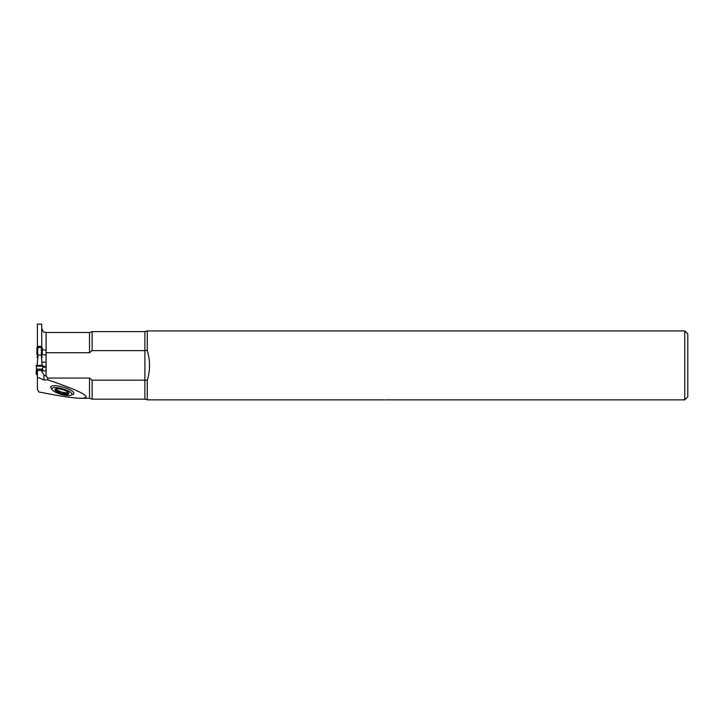 <?xml version="1.0" encoding="UTF-8"?>
<svg xmlns="http://www.w3.org/2000/svg" width="724" height="724" viewBox="0 0 724 724"><rect width="100%" height="100%" fill="white"/><g stroke="black" fill="none" stroke-linecap="round" stroke-linejoin="round"><path stroke-width="1.09" d="M50.933 388.127A12.073 3.33 16 0 1 50.653 386.996A12.073 3.33 16 0 1 62.255 386.86A12.073 3.33 16 0 1 72.997 394.462L70.789 395.286M37.404 377.195L43.92 379.973L47.965 379.883C82.237 391.612 93.405 397.748 81.45 398.291L89.523 398.291L89.523 378.064L47.558 378.064A5.873 4.344 -90 0 0 46.092 376.181L43.92 374.869L41.748 371.448L41.748 370.407L37.404 370.407L37.404 389.259L38.825 391.965L46.092 393.34C63.015 396.598 74.798 398.254 81.45 398.291M37.404 324.135L37.404 346.38L41.748 346.38L41.748 324.135L37.404 324.135M42.245 354.841L46.092 354.841M89.523 378.064L92.129 380.172L144.9 380.172L144.9 350.615L92.129 350.615L89.523 352.724L46.092 352.724L46.092 350.199L41.748 349.611M46.092 352.724L46.092 376.181M47.558 378.064L47.965 379.883M37.404 347.457L37.404 346.38M41.748 370.552L46.092 371.104M41.748 347.457L41.748 346.38M92.129 380.172L92.129 399.159L144.9 399.159L144.9 380.172L147.271 380.335C150.275 370.362 150.275 360.398 147.271 350.452L147.271 330.922L684.759 330.922L684.759 399.865L384.906 399.865M147.271 350.452L144.9 350.615L144.9 331.628L92.129 331.628L92.129 350.615M383.774 399.856C385.412 399.865 385.412 399.865 383.774 399.856L147.271 399.856L147.271 380.335M46.092 362.163L42.635 362.163M684.759 330.922L687.8 333.963L687.8 396.824L684.759 399.865M55.558 390.788L55.848 389.856L55.558 390.788L59.938 392.272L61.341 393.485A7.285 2.009 16 0 1 55.558 390.788A7.285 2.009 16 0 1 56.092 388.86A7.285 2.009 16 0 1 56.11 388.86A7.285 2.009 16 0 1 62.445 389.63A7.285 2.009 16 0 1 68.237 392.336A7.285 2.009 16 0 1 68.246 392.345A7.285 2.009 16 0 1 67.676 394.263A7.285 2.009 16 0 1 61.341 393.485L66.029 393.548L66.255 392.761L63.395 392.417L63.142 393.413M51.875 388.688A10.426 2.869 -164 0 0 52.372 390.01A10.426 2.869 -164 0 0 61.106 394.327A10.426 2.869 -164 0 0 70.798 395.286A10.426 2.869 -164 0 0 64.68 389.431A10.426 2.869 -164 0 0 51.875 388.688M55.848 389.856L56.11 388.86M55.938 389.82L56.219 388.842M68.237 392.336L67.676 394.263L66.029 393.548M67.92 393.322L67.676 394.263M68.147 392.263L67.866 393.241M63.368 392.526L60.137 391.594M60.164 391.485L56.146 389.72M66.083 393.63L66.255 392.761M67.739 393.042L66.327 392.797M57.241 391.096L57.486 390.263M42.245 354.724L42.245 347.556L41.377 347.448L41.377 355.366L42.191 357.62M41.377 347.448L36.906 347.556L36.906 354.724M42.951 365.511L42.083 365.394L42.951 365.511L42.282 370.697M36.2 373.005L37.069 373.122L36.2 373.005L36.426 374.607L36.906 374.19L36.906 369.53L36.2 373.005L36.426 369.113L42.725 369.113M42.653 366.172L36.508 366.172L36.2 365.511L42.083 365.394L41.377 355.366M41.078 355.031L38.073 355.031L36.96 357.62M36.508 366.172L42.653 366.172C43.214 365.864 43.033 365.602 42.083 365.394C37.024 365.267 35.168 365.529 36.508 366.172L36.426 369.113M42.761 370.905L42.607 369.349L42.761 370.905M36.426 374.607L37.404 374.607M36.879 374.227L36.906 370.67M37.069 365.394L38.073 355.031M43.92 379.973L43.92 374.869M46.092 366.344L42.653 366.344M46.092 367.168L42.68 367.168M41.748 328.153C43.693 333.981 44.698 331.655 46.092 332.497L46.092 350.199M89.523 352.724L89.523 332.497L92.129 331.628M63.169 393.204L63.395 392.417M57.332 391.06L57.558 390.272M37.775 347.448L37.775 355.366M36.526 374.399L36.906 370.064M36.906 370.362L36.553 374.371M146.927 399.657L144.9 399.159M144.9 331.628L147.271 330.922M89.523 398.291L92.129 399.159M46.092 332.497L89.523 332.497M52.381 390.01L50.933 388.136"/></g></svg>
